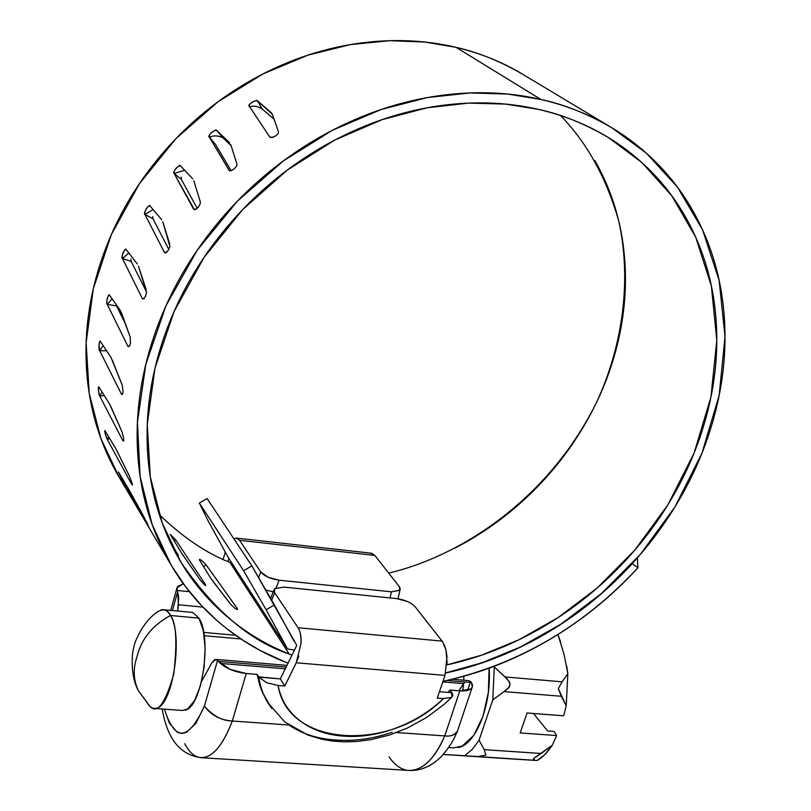 <?xml version="1.0" encoding="UTF-8"?>
<svg xmlns="http://www.w3.org/2000/svg" width="811" height="811" viewBox="0 0 811 811"><rect width="100%" height="100%" fill="white"/><g stroke="black" fill="none" stroke-linecap="round" stroke-linejoin="round"><path stroke-width="1.22" d="M388.672 573.063C453.126 558.272 544.81 505.719 596.044 403.422C623.314 345.374 631.708 278.599 618.631 220.633C606.405 177.893 587.052 142.868 560.563 115.537M537.815 109.232C561.141 114.169 584.731 123.647 608.585 137.688L641.846 162.514L671.701 195.664L695.706 237.157L711.389 286.05L716.792 340.316L710.933 397.035L694.145 452.883L667.96 504.716L634.77 550.172L597.281 587.934L558.029 617.637L519.04 639.727L481.764 655.106L447.094 664.858C475.54 658.573 503.073 648.394 529.715 634.324C559.397 618.631 586.495 598.974 611.007 575.354C635.53 551.723 656.241 525.275 673.14 496.008C690.049 466.72 702.154 436.014 709.473 403.888C716.782 371.732 718.617 339.829 714.978 308.18C711.308 276.49 701.961 246.949 686.947 219.548C671.863 192.126 651.588 168.789 626.102 149.548C600.535 130.328 571.106 116.885 537.815 109.232L505.466 104.082L468.525 103.109L427.184 107.772L382.143 119.622L334.821 140.05L287.388 170.006L242.722 209.512L203.997 257.452L174.081 311.465L154.952 368.306L147.257 424.467L150.288 476.838L162.301 523.227L181.096 562.469C214.327 610.693 250.356 641.227 289.192 654.051L229.939 562.439L289.192 654.051C260.422 642.555 235.078 625.788 213.151 603.759C191.214 581.639 174.436 555.241 162.798 524.565C151.211 493.787 146.021 460.547 147.247 424.832C148.555 389.047 156.614 353.322 171.435 317.638C186.358 281.944 207.17 249.099 233.872 219.082C260.666 189.135 291.301 164.43 325.799 144.956C360.327 125.604 395.961 112.881 432.699 106.809C469.397 100.848 504.442 101.659 537.815 109.232M611.727 127.702L646.296 153.086L677.438 187.118L702.579 229.848L719.124 280.342L725.014 336.524L719.175 395.332L701.92 453.288L674.833 507.108L640.426 554.298L601.539 593.449L560.796 624.217L520.358 647.046L481.714 662.871L445.797 672.866C475.074 666.5 503.438 656.119 530.891 641.744C561.547 625.676 589.556 605.513 614.92 581.244C640.284 556.964 661.746 529.765 679.304 499.627C696.852 469.478 709.473 437.828 717.167 404.699C724.852 371.529 726.889 338.582 723.28 305.859C719.631 273.094 710.122 242.509 694.723 214.114C679.263 185.678 658.39 161.46 632.114 141.449C605.746 121.457 575.334 107.457 540.896 99.449C564.233 104.457 587.843 113.885 611.727 127.702L522.669 74.257C500.103 61.18 477.912 52.218 456.096 47.362L540.896 99.449C506.348 91.511 470.066 90.619 432.03 96.762C393.943 103.038 357.012 116.216 321.227 136.319C285.472 156.543 253.752 182.222 226.056 213.334C198.452 244.516 177.001 278.629 161.703 315.672C146.517 352.684 138.367 389.716 137.252 426.738C136.228 463.689 141.834 498.025 154.09 529.735C166.377 561.344 183.965 588.472 206.856 611.109C229.736 633.665 256.104 650.746 285.948 662.344L260.676 650.736L243.533 640.649L226.411 628.413L217.946 621.408L201.402 605.503L185.709 586.89L171.314 565.409L152.184 524.616L140.121 476.493L137.424 422.278L145.818 364.291L165.971 305.757L197.174 250.275L237.349 201.169L283.505 160.801L332.388 130.277L381.079 109.536L427.346 97.573L469.792 92.951L507.696 94.066L540.896 99.449L456.096 47.362L425.096 42.06L389.838 40.682L350.504 44.564L307.774 55.199L262.977 73.923L218.159 101.669L176.007 138.559L139.472 183.61L111.279 234.714L93.285 288.858L86.138 342.729L89.21 393.365L100.909 438.548L119.105 477.071L169.205 561.83M269.739 136.978L249.301 106.19L249.464 104.497L251.937 102.247L255.293 100.777L257.563 100.929L272.324 114.219L278.416 131.585L278.305 133.399L275.77 135.822L272.324 137.464L269.982 137.333L249.301 106.19C246.199 105.602 257.168 98.496 257.563 100.929L262.166 108.988L274.088 119.237L262.166 108.988C257.756 106.231 253.61 105.501 249.717 106.799M200.216 201.534L193.829 180.721L200.216 201.534L200.266 203.784L198.391 207.038L195.694 209.41L193.768 209.491L174.152 173.442L174.142 171.324L176.007 168.262L178.673 166.042L180.569 165.951L192.754 178.815L180.569 165.951C180.042 163.001 171.547 173.047 174.152 173.442L194.417 209.796M146.203 289.709L138.428 266.15L146.558 292.264L145.605 296.005L143.932 298.752L142.26 298.418L122.441 258.466L122.126 256.063L123.11 252.495L124.823 249.859L126.263 249.687L137.343 264.001L126.263 249.687C125.431 246.351 120.413 258.101 122.441 258.466L142.26 298.418L143.74 298.914M122.623 479.007L121.762 479.423L147.683 524.514L121.762 479.423L118.426 471.931L128.848 489.489L147.866 524.433M104.224 395.474L99.804 396.173L122.674 440.343L99.804 396.173L98.344 390.02L98.476 387.465L99.195 387.455L109.515 403.898L122.066 431.949L123.688 438.376L123.657 440.941L122.674 440.343L123.759 440.16M125.37 323.68L116.49 305.879L107.275 304.399L127.834 346.104L107.275 304.399L106.778 301.895L107.255 298.225L108.451 295.528L109.637 295.366L120.342 310.431L130.267 337.234L130.389 343.712L129.253 346.49L127.834 346.104L129.375 346.338M106.545 350.727L99.723 350.747L121.315 393.872L99.723 350.747L98.983 344.513L99.641 341.847L100.594 341.745L111.036 357.519L122.208 385.113L123.079 391.632L122.512 394.349L121.315 393.872L122.714 393.852M109.769 438.66L107.305 439.43L131.635 484.258L107.305 439.43L105.126 433.479L104.761 431.117L105.278 431.229L115.588 448.27L129.588 476.462L131.94 482.667L132.416 485.008L131.635 484.258L132.284 484.045M169.722 243.999L162.758 221.707L169.915 246.422L168.465 249.97L166.255 252.576L164.339 252.262L144.916 214.357L144.774 212.076L146.223 208.721L148.443 206.247L150.106 206.095L161.693 219.669L150.106 206.095C149.447 202.922 142.604 214.003 144.916 214.357L164.339 252.262L165.586 252.941M236.822 163.66L230.719 144.52L236.822 163.66L236.771 165.708L234.521 168.587L231.409 170.634L229.26 170.624L209.299 136.998L209.4 135.082L211.61 132.396L214.651 130.51L216.75 130.52L229.625 142.736L216.75 130.52L222.69 137.586L231.034 145.514L222.69 137.586C217.591 135.427 213.242 135.346 209.664 137.323M159.351 514.711C182.86 537.318 206.389 553.234 229.939 562.439L231.895 563.138L229.939 562.439M216.75 130.52L222.69 137.586L216.75 130.52C216.314 127.824 206.43 136.532 209.299 136.998L215.26 144.044L231.155 170.726L215.26 144.044L209.299 136.998L229.513 170.807M152.995 218.828L144.916 214.357L152.995 218.828L168.81 249.362L152.995 218.828L152.833 216.547M230.679 604.337L235.383 608.696L237.37 609.568L237.4 608.645L205.872 564.527L201.402 560.3L199.526 559.296L199.486 560.046L210.911 578.466L230.679 604.337L212.594 580.869M173.605 548.824L178.44 555.383L170.401 542.518M112.07 298.783L107.275 304.399L116.49 305.879L116.034 304.378M199.759 579.358L203.977 584.285L205.68 585.583L205.619 584.843L175.754 539.974L170.229 534.378L181.289 552.585L199.759 579.358L182.88 555.018M131.21 261.466L122.441 258.466L131.21 261.466L146.578 292.051L131.21 261.466L130.895 259.064M181.269 179.272L174.152 173.442L181.269 179.272L197.195 208.326L181.269 179.272L181.258 177.153M637.304 557.938L637.933 567.761L632.296 563.655C579.743 619.918 517.56 656.373 445.756 673.008C478.672 665.851 510.372 653.676 540.846 636.473C574.989 617.191 605.472 592.912 632.296 563.655L637.933 567.761C584.102 625.697 520.196 663.317 446.212 680.601M292.041 655.014L289.192 654.051L292.041 655.014M294.14 641.369L274.392 604.935L266.109 609.75L287.489 648.932L294.423 650.148L287.489 648.932L228.286 557.573L207.829 520.307L228.286 557.573L287.489 648.932L266.109 609.75L274.392 604.935L251.886 565.896L207.129 498.572L251.886 565.896L243.594 570.691L199.334 503.033L207.129 498.572L199.334 503.033L243.594 570.691L266.109 609.75L243.594 570.691L251.886 565.896L296.775 645.374L280.322 678.878L284.793 686.015L280.322 678.878L296.775 645.374M285.948 662.344L288.098 663.053M443.009 681.301C477.953 673.961 511.538 661.168 543.775 642.91C578.953 622.99 610.338 597.94 637.933 567.761L637.274 557.968M525.264 75.818C504.422 62.883 481.359 53.394 456.096 47.362C423.788 39.688 390.03 38.522 354.833 43.865C319.595 49.319 285.563 61.16 252.728 79.407C219.933 97.756 190.92 121.184 165.718 149.7C140.597 178.278 121.163 209.664 107.437 243.858C93.812 278.051 86.676 312.397 86.027 346.895C85.459 381.332 91.025 413.488 102.723 443.364C109.921 461.743 119.014 478.561 130.003 493.818M594.879 160.578C609.527 186.327 618.915 214.074 623.03 243.817C627.116 273.52 626.051 303.446 619.837 333.595C613.623 363.703 602.837 392.443 587.488 419.814C572.15 447.155 553.153 471.799 530.506 493.717C507.848 515.634 482.697 533.75 455.052 548.074M207.829 520.307L199.334 503.033L207.829 520.307M120.342 310.431L109.637 295.366C108.603 291.899 105.542 303.963 107.275 304.399M130.267 337.234L121.457 312.681M111.036 357.519L100.594 341.745C99.347 338.197 98.273 350.21 99.723 350.747L103.119 345.567M122.208 385.113L112.202 359.861M109.515 403.898L99.195 387.455C97.715 383.877 98.628 395.504 99.804 396.173L102.054 392.017M122.066 431.949L110.752 406.301M115.588 448.27L105.278 431.229C103.565 427.661 106.353 438.589 107.305 439.43L108.664 436.835M129.588 476.462L116.896 450.713M128.848 489.489L118.426 471.931L121.762 479.423M144.328 517.519L130.236 491.963M148.677 526.572L138.042 508.588M175.754 539.974L174.375 541.201M170.229 534.378L181.289 552.585M205.872 564.527L203.774 566.96M199.486 560.046L210.911 578.466M205.528 584.701L205.071 585.228M257.563 100.929L262.166 108.988L257.563 100.929L271.188 112.567L272.648 115.142M278.416 131.585L272.324 114.219M409.21 770.45C422.632 770.48 434.483 758.974 444.773 735.922L396.63 732.546L444.773 735.922L459.796 690.85C466.812 691.296 470.978 689.999 472.286 686.968L471.495 682.538L470.593 681.504L471.495 682.538L446.841 680.48L471.495 682.538L472.519 685.265L472.063 687.546L470.644 689.056L459.796 690.85L449.953 690.049L447.966 692.401L449.953 690.049L451.97 692.726L452.893 695.412L451.453 697.43L443.485 698.565L437.281 698.068L445.026 675.391L446.993 656.596L445.959 649.834L442.664 641.866L415.171 606.8L442.117 641.116L298.073 627.734C300.384 631.191 301.357 636.473 301.003 643.569L296.238 662.79L284.793 686.015L278.102 685.477L266.697 682.73L258.78 677.144L280.322 678.878L258.78 677.144L257.087 674.377L259.642 684.808L262.602 692.736L271.391 707.993L266.332 700.167L263.088 693.405L260.098 684.413L258.597 676.861L260.686 686.552L263.301 693.912L266.728 700.856L271.746 708.479M283.83 587.093L396.68 598.609L283.83 587.093L274.574 588.756L274.615 592.679L271.695 600.272L274.615 592.679L298.073 627.734L274.361 592.263L273.834 590.084L275.385 588.137M415.171 606.8C411.106 602.553 404.942 599.826 396.68 598.609L407.517 601.559M233.761 538.626L236.903 538.078L239.559 540.298L374.804 555.403L399.205 586.475L374.804 555.403L370.688 553.132M439.45 691.722L451.97 692.726L439.45 691.722M260.736 571.937L258.608 577.544L260.736 571.937L239.559 540.298L260.736 571.937L268.015 577.179L279.136 580.2L391.429 591.817L279.136 580.2C270.469 578.912 264.335 576.155 260.736 571.937M228.905 558.526L227.982 561.597L228.905 558.526M223.086 559.408L225.286 552.109L223.086 559.408M399.205 586.475L400.249 588.624L399.671 590.327L391.429 591.817L390.02 597.93L391.429 591.817L399.752 590.215L399.205 586.475M198.127 757.17C210.424 759.998 221.819 747.955 232.291 721.03L246.24 673.495L232.291 721.03L288.817 724.993L232.291 721.03C222.954 745.35 212.634 757.575 201.321 757.707C194.924 757.302 189.389 752.628 184.726 743.697M246.24 673.495C233.801 671.964 224.566 667.929 218.514 661.411L217.581 660.306L214.763 659.596L211.884 662.719L201.554 681.453L211.884 662.719L215.888 659.404L229.959 669.349L246.24 673.495L257.087 674.377L261.233 689.431L268.005 703.025M392.179 732.232C373.222 738.78 354.508 741.376 336.058 740.027C317.79 738.963 302.087 733.945 288.929 724.993M183.327 583.738L177.001 587.793L177.629 591.746L177.153 590.449L189.379 591.655L177.153 590.449L176.828 588.441L177.751 586.343L183.306 583.717M177.629 591.746L178.461 604.773L202.922 607.104L178.461 604.773L177.68 611.048L178.704 597.504L177.629 591.746L172.419 610.551L177.629 591.746M463.699 683.643L458.823 690.779L463.699 683.643L442.806 681.899L463.699 683.643L465.088 682M285.269 668.811L220.399 663.418L285.269 668.811M218.514 661.411L286.131 667.058L218.514 661.411M468.271 680.581L470.593 681.504L468.484 680.601M451.453 697.43L443.485 698.565C390.162 752.638 287.5 747.103 278.102 685.477L284.793 686.015L296.238 662.79L445.026 675.391L437.281 698.068L443.485 698.565C430.002 711.318 414.391 721.06 396.64 727.802C378.889 734.543 361.371 737.341 344.117 736.185C326.823 735.019 312.215 729.941 300.273 720.938C288.331 711.896 280.941 700.075 278.102 685.477L266.697 682.73L258.78 677.144L280.322 678.888L258.597 676.861M470.279 682.436L467.612 690.394L470.279 682.436M217.581 660.306L204.392 706.168L195.867 723.432L186.358 732.424L181.634 733.479L177.133 732.211L169.327 723.118L164.44 709.189C174.963 742.095 188.284 741.082 204.392 706.168C212.857 715.849 222.153 720.797 232.291 721.03C220.41 720.138 211.113 715.18 204.392 706.168L217.581 660.306M457.434 731.218L457.323 731.512C454.839 735.09 450.652 736.56 444.773 735.922C438.122 751.321 430.357 761.711 421.467 767.094M405.399 769.882C399.286 768.26 393.832 763.901 389.047 756.815M459.796 690.85L444.773 735.922C450.328 736.702 454.576 735.07 457.505 731.015L472.296 686.927M265.765 589.972L273.145 591.868L265.775 589.982M451.545 692.695L452.102 696.913M276.247 587.701L279.136 580.2L276.247 587.701M447.165 663.53L446.009 650.371L444.6 645.668L442.117 641.116L298.073 627.734C300.202 630.776 301.175 636.047 301.003 643.569M298.874 656.099L296.238 662.79L445.026 675.391M236.386 538.078L239.559 540.298L374.804 555.403L371.479 553.224L237.147 538.159M458.205 747.549C475.945 744.701 491.892 704.577 489.094 668.193L488.384 692.178L483.001 716.417L473.746 735.395L462.179 746.12L453.44 747.864M185.182 710.193C201.868 707.466 212.34 637.699 198.948 618.144L170.452 615.488C183.367 635.125 172.865 705.357 156.635 708.145C152.742 709.28 149.386 707.131 146.578 701.677L138.407 690.79C133.389 680.176 132.892 668.953 136.907 657.133C132.892 668.953 133.389 680.176 138.407 690.79L149.802 706.28C157.243 714.511 165.251 703.725 173.807 673.911C177.345 641.886 176.22 622.412 170.452 615.488C152.326 625.352 141.144 639.23 136.907 657.133C141.144 639.23 152.326 625.352 170.452 615.488C168.059 610.166 164.146 608.696 158.723 611.099C143.141 620.527 133.886 643.133 133.866 647.401C132.071 651.365 129.77 675.147 138.387 690.749M240.897 638.967L204.2 635.692L240.897 638.967M553.72 731.37L555.393 733.418L553.72 731.37L547.607 730.924L533.415 713.467L547.607 730.924L553.72 731.37M560.644 642.18L557.897 634.506L563.99 654.092L567.842 673.698L566.22 705.773L563.655 715.799L527.089 712.981L520.165 732.931L556.66 735.567L552.22 745.339L541.19 753.49L484.258 749.648L479.048 740.24L492.764 699.923L504.087 691.59L561.344 696.284L566.22 705.773L563.655 715.799L527.089 712.981L520.165 732.931L556.66 735.567L552.22 745.339L545.073 754.463L537.277 760.505L446.334 754.666M501.766 758.305L537.277 760.505L534.49 760.292L537.277 760.505L541.789 757.454L547.192 752.162L552.22 745.339L533.841 758.305L533.192 759.664L534.49 760.292L477.75 756.572L485.88 755.132L484.258 749.648L485.88 755.132L477.75 756.572L464.642 755.73L534.49 760.292L533.841 758.305L541.19 753.49L484.258 749.648L479.048 740.24L472.134 749.557L464.642 755.73L443.242 754.433L464.642 755.73L472.134 749.557L479.048 740.24L492.764 699.923L494.335 666.247L492.764 699.923L504.087 691.59L561.344 696.284L558.303 688.681L562.084 681.818L504.898 676.932L508.842 680.976L510.007 684.626L508.456 688.093L504.087 691.59L509.166 687.17L510.007 684.626L509.673 682.527L506.926 678.645L494.578 667.271L504.898 676.932L562.084 681.818L558.303 688.681L566.22 705.773L567.842 673.698L562.084 681.818L567.842 673.698L566.717 666.145M462.767 690.962L463.476 683.957M463.72 680.206L463.851 676.252M182.445 710.477L187.696 708.936L194.62 700.451L200.408 685.782L204.119 667.21L205.122 647.725L203.297 630.461L198.948 618.144L192.815 612.569L191.508 612.346M161.136 609.943C164.643 608.98 167.745 610.825 170.452 615.488L198.948 618.144M501.867 758.305L443.232 754.443L501.816 758.305M556.66 735.567L555.393 733.418M269.982 137.333L273.56 137.049M193.768 209.491L196.728 208.721M164.572 252.697L167.127 251.805M142.493 298.874L144.601 297.951M122.937 440.849L123.748 440.353M121.559 394.369L122.775 393.649M128.067 346.581L129.73 345.719M128.827 253.002L122.441 258.466M153.127 209.623L144.916 214.357M184.655 170.269L174.152 173.442M605.939 136.066L608.585 137.688M178.947 558.901L181.096 562.469M201.067 757.697L408.886 770.43C420.95 771.028 432.03 766.101 442.127 755.659C453.217 742.349 453.907 738.426 457.323 731.512M216.061 659.424L286.962 665.365M452.234 679.243L468.474 680.601M176.839 588.35L170.736 610.389M162.129 709.017C165.89 729.586 174.274 754.189 201.047 757.697M400.087 589.729L397.998 598.771M273.834 590.094L270.631 598.417M451.96 697.054L444.175 704.323L426.9 717.279L407.629 727.933L389.665 734.959L371.185 739.612L356.769 741.497L343.742 741.862L332.054 741.001L321.683 739.196L307.643 734.948L284.661 721.861L267.731 702.508M453.907 747.894L448.605 747.539M182.698 710.497L154.222 708.449M235.514 635.256L203.673 632.398M191.72 612.366L163.457 609.71"/></g></svg>
